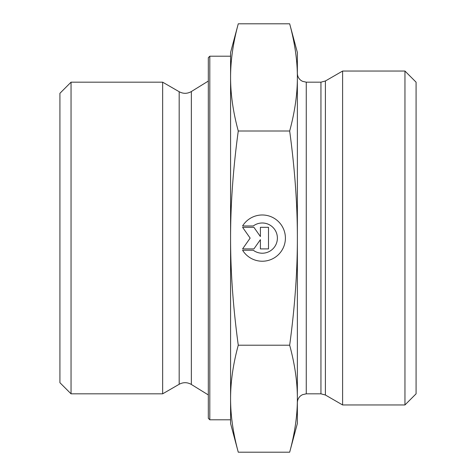 <?xml version="1.0" encoding="UTF-8"?>
<svg xmlns="http://www.w3.org/2000/svg" width="476" height="476" viewBox="0 0 476 476"><rect width="100%" height="100%" fill="white"/><g stroke="black" fill="none" stroke-linecap="round" stroke-linejoin="round"><path stroke-width="0.71" d="M242.587 225.963L253.28 225.963L242.587 225.963A23.134 23.134 0 0 1 285.404 238.107A23.134 23.134 0 0 1 242.587 250.251A23.134 23.134 180 0 0 285.404 238.107M253.28 225.963L253.28 225.963A15.113 15.113 0 0 1 277.389 238.107L277.389 238.107A15.113 15.113 180 0 0 253.28 225.963M242.587 250.251L253.28 250.251A15.113 15.113 180 0 0 277.389 238.107M260.402 227.314L268.5 227.314L268.5 248.906L260.402 248.906L260.402 239.654L253.922 248.906L242.587 248.906L250.15 238.107L242.587 227.314L253.922 227.314L260.402 236.56L260.402 227.314L260.402 236.56M242.587 227.314L250.15 238.107M242.587 248.906L253.922 248.906L260.402 239.654M260.402 248.906L268.5 248.906L268.5 227.314M71.049 393.825L71.049 82.175L162.655 82.175L162.655 393.825L71.049 393.825L59.916 382.692L59.916 93.308L71.049 82.175M238.268 452.2L230.58 423.503L230.58 398.704C230.562 415.477 233.127 433.309 238.268 452.2L289.67 452.2L297.363 423.503L297.363 398.704C297.417 382.18 294.852 364.348 289.67 345.207C294.852 306.889 297.417 271.189 297.363 238.107L297.363 238C297.411 204.954 294.846 169.289 289.67 131.007C294.852 111.83 297.417 93.962 297.363 77.404C297.417 60.845 294.852 42.977 289.67 23.8L297.363 52.497L297.363 402.726C297.417 399.929 298.511 397.633 300.642 395.824L302.349 394.729L306.264 393.825L306.264 82.175L320.943 82.175L320.943 393.825L325.4 395.015L325.4 80.985L320.943 82.175M230.58 238.107C230.562 271.689 233.127 307.389 238.268 345.207C233.127 364.098 230.562 381.93 230.58 398.704L230.58 77.404C230.562 94.212 233.127 112.08 238.268 131.007C233.127 168.825 230.562 204.525 230.58 238.107M238.268 23.8C233.127 42.727 230.562 60.595 230.58 77.404L230.58 52.497L238.268 23.8L289.67 23.8M238.268 345.207L289.67 345.207M238.268 131.007L289.67 131.007M289.67 452.2C294.852 433.059 297.417 415.227 297.363 398.704M209.803 419.79L209.803 56.21L208.321 57.691L208.321 418.309L209.803 419.79L230.58 419.79L230.58 398.704M230.58 77.404L230.58 56.21L209.803 56.21M325.4 395.015L342.607 404.951L342.607 71.049L325.4 80.985M404.951 404.951L416.083 393.825L416.083 82.175L404.951 71.049L404.951 404.951L342.607 404.951M191.352 384.459C187.324 382.168 183.266 382.109 179.178 384.281L179.178 91.719C183.266 93.891 187.324 93.831 191.352 91.541L191.352 384.459L208.321 394.937M191.352 91.541L208.321 81.063M179.178 91.719L162.655 82.175M179.178 384.281L162.655 393.825M306.264 393.825L320.943 393.825M306.264 82.175L302.349 81.271L300.642 80.176C298.511 78.367 297.417 76.071 297.363 73.274M404.951 71.049L342.607 71.049"/></g></svg>
